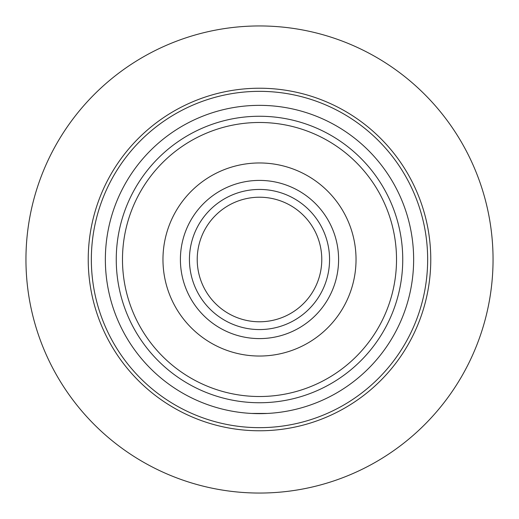<?xml version="1.0" encoding="UTF-8"?>
<svg xmlns="http://www.w3.org/2000/svg" width="519" height="519" viewBox="0 0 519 519"><rect width="100%" height="100%" fill="white"/><g stroke="black" fill="none" stroke-linecap="round" stroke-linejoin="round"><path stroke-width="0.78" d="M493.05 259.5A233.55 233.55 0 0 1 259.5 493.05A233.55 233.55 0 0 1 25.95 259.5A233.55 233.55 0 0 1 259.5 25.95A233.55 233.55 0 0 1 493.05 259.5M427.656 259.5A168.156 168.156 0 0 1 259.5 427.656A168.156 168.156 0 0 1 91.344 259.5A168.156 168.156 0 0 1 259.5 91.344A168.156 168.156 0 0 1 427.656 259.5M88.23 259.5A171.27 171.27 0 0 0 259.5 430.77A171.27 171.27 0 0 0 430.77 259.5A171.27 171.27 0 0 0 259.5 88.23A171.27 171.27 0 0 0 88.23 259.5M259.5 197.22A62.28 62.28 0 0 0 197.22 259.5A62.28 62.28 0 0 0 259.5 321.78A62.28 62.28 0 0 0 321.78 259.5A62.28 62.28 0 0 0 259.5 197.22M396.516 259.5A137.016 137.016 0 0 1 259.5 396.516A137.016 137.016 0 0 1 122.484 259.5A137.016 137.016 0 0 1 259.5 122.484A137.016 137.016 0 0 1 396.516 259.5M402.744 259.5A143.244 143.244 0 0 1 259.5 402.744A143.244 143.244 0 0 1 116.256 259.5A143.244 143.244 0 0 1 259.5 116.256A143.244 143.244 0 0 1 402.744 259.5M267.285 413.448L251.715 413.448M256.561 413.617L259.416 413.643M259.532 413.643L265.014 413.546M413.643 259.5A154.143 154.143 0 0 1 259.5 413.643A154.143 154.143 0 0 1 105.357 259.5A154.143 154.143 0 0 1 259.5 105.357A154.143 154.143 0 0 1 413.643 259.5M162.966 259.5A96.534 96.534 0 0 0 259.5 356.034A96.534 96.534 0 0 0 356.034 259.5A96.534 96.534 0 0 0 259.5 162.966A96.534 96.534 0 0 0 162.966 259.5M180.404 259.5A79.096 79.096 0 0 0 259.5 338.596A79.096 79.096 0 0 0 338.596 259.5A79.096 79.096 0 0 0 259.5 180.404A79.096 79.096 0 0 0 180.404 259.5M329.565 259.5A70.065 70.065 0 0 0 259.5 189.435A70.065 70.065 0 0 0 189.435 259.5A70.065 70.065 0 0 0 259.5 329.565A70.065 70.065 0 0 0 329.565 259.5"/></g></svg>
